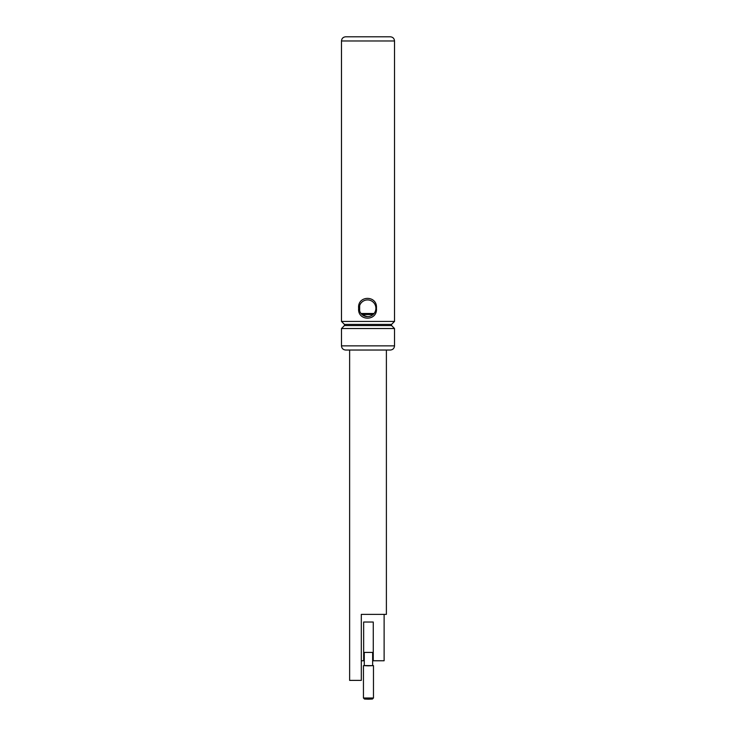 <?xml version="1.0" encoding="UTF-8"?>
<svg xmlns="http://www.w3.org/2000/svg" width="736" height="736" viewBox="0 0 736 736"><rect width="100%" height="100%" fill="white"/><g stroke="black" fill="none" stroke-linecap="round" stroke-linejoin="round"><path stroke-width="1.1" d="M349.628 350.032L349.628 680.386L361.312 680.386L361.312 614.367L386.391 614.367L386.391 350.032M384.118 614.367L384.118 660.762L373.262 660.762L373.262 622.03L363.658 622.03L363.658 660.762L361.312 660.762M363.446 665.657L363.446 697.995L373.465 698.004L373.474 665.657L364.283 665.546M372.637 665.546L373.474 665.657M363.455 698.004L364.495 699.044L368.304 699.2L372.425 699.044L373.465 698.004M372.637 652.418L372.637 665.657L368.294 665.822L364.283 665.657L364.283 652.418M371.579 652.418L365.341 652.418M369.371 652.418L367.549 652.418M361.026 313.49L374.063 313.49M362.02 314.539L373.069 314.539M341.486 321.43L394.524 321.43L394.524 40.977L341.486 40.977M358.634 308.274C357.264 295.173 377.642 295.026 376.436 308.246C377.77 321.374 357.337 321.522 358.634 308.274M394.524 40.977C394.266 38.447 392.877 37.048 390.347 36.8L345.662 36.8C343.123 37.048 341.734 38.447 341.476 40.977L341.476 321.43L344.439 324.383L391.561 324.383L394.524 321.43M359.196 308.274A8.354 8.354 -90 0 0 367.549 316.627A8.354 8.354 -90 0 0 375.894 308.274A8.354 8.354 -90 0 0 367.549 299.92A8.354 8.354 -90 0 0 359.196 308.274M368 316.609A8.354 8.354 90 0 1 362.931 314.539M341.486 328.523L394.524 328.523L391.561 325.57L344.439 325.57L344.439 324.383M394.524 345.856C394.266 348.386 392.877 349.784 390.347 350.032L345.653 350.032C343.123 349.784 341.734 348.386 341.476 345.856L394.524 345.856L394.524 328.523M341.486 345.856L341.476 328.523L344.439 325.57M373.262 652.418L363.658 652.418M359.646 310.978L359.646 305.56M391.561 325.57L391.561 324.383"/></g></svg>
